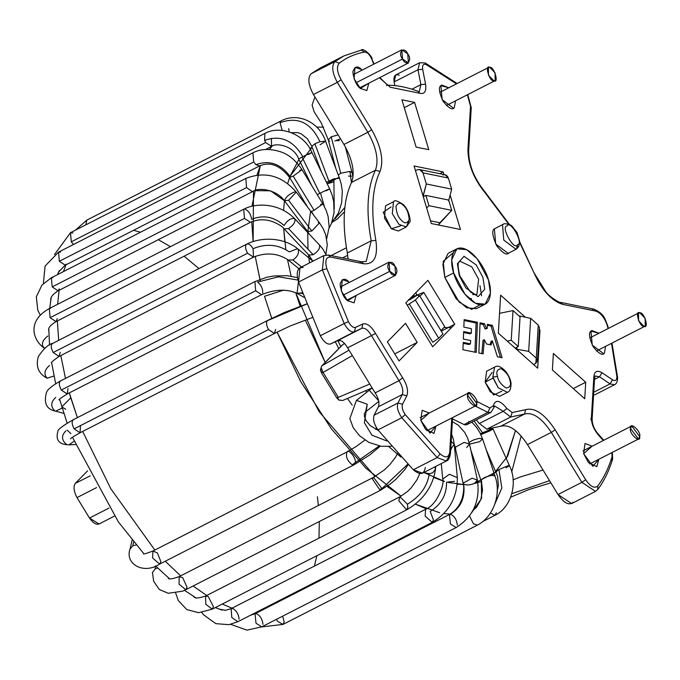 <?xml version="1.0" encoding="UTF-8"?>
<svg xmlns="http://www.w3.org/2000/svg" width="680" height="680" viewBox="0 0 680 680"><rect width="100%" height="100%" fill="white"/><g stroke="black" fill="none" stroke-linecap="round" stroke-linejoin="round"><path stroke-width="1.02" d="M322.133 365.67L348.891 350.234L322.133 365.67L342.695 344.709L344.641 343.545L342.695 344.709L321.58 366.12M321.155 370.94L320.45 370.056L321.547 368.526L320.45 370.056L321.512 372.938L336.762 397.876L338.334 397.383L323.085 372.445L321.75 372.529L321.155 370.94M336.762 397.876L339.039 400.18L340.909 400.197L339.039 400.18L338.053 398.574M425.332 467.475C424.065 474.64 420.053 475.405 413.296 469.769L377.952 429.913C374.043 424.226 372.75 419.322 374.085 415.191L378.394 406.759C379.703 403.002 378.624 398.378 375.156 392.878L347.599 347.82C344.258 342.184 341.028 339.753 337.9 340.519L330.548 343.978C327.131 344.7 323.731 341.947 320.356 335.707L298.528 282.072C295.851 272.272 297.356 267.41 303.05 267.486M343.918 55.913L361.352 50.073L343.918 55.913L334.9 61.608L343.918 55.913L320.059 68.102L311.049 73.797C307.522 78.072 308.32 84.991 313.446 94.546L343.978 144.475C352.597 159.817 355.13 172.465 351.569 182.418C343.409 199.937 341.998 223.456 347.327 252.986L348.032 259.046L347.327 252.986C341.998 223.456 343.409 199.937 351.569 182.418C355.13 172.465 352.597 159.817 343.978 144.475L313.446 94.546C308.32 84.991 307.522 78.072 311.049 73.797L329.953 64.133M419.611 62.739L425.161 62.968L419.611 62.739L417.979 69.751L419.611 62.739L395.76 74.928L394.12 81.931L394.842 85.603L394.12 81.931C393.397 75.973 395.114 73.746 399.279 75.242M573.078 502.341C569.041 505.775 564.017 503.166 558.008 494.521L527.476 444.584C517.922 430.194 508.988 424.082 500.659 426.25L486.82 429.199L479.358 423.504L476.281 419.875L479.358 423.504L503.208 411.315L506.923 408.561L512.15 412.548L525.665 409.675C534.828 407.286 544.654 414.01 555.169 429.837L585.701 479.774C590.504 486.693 594.524 488.775 597.754 486.03C603.789 477.963 608.549 468.197 612.034 456.722L611.889 452.608L612.034 456.722C608.549 468.197 603.789 477.963 597.754 486.03C594.524 488.775 590.504 486.693 585.701 479.774L555.169 429.837C544.654 414.01 534.828 407.286 525.665 409.675L512.15 412.548L506.923 408.561C500.089 400.044 495.533 399.118 493.255 405.773C495.533 399.118 500.089 400.044 506.923 408.561L503.208 411.315L510.68 417.01L512.15 412.548L510.68 417.01L524.518 414.069L525.665 409.675L524.518 414.069C532.84 411.901 541.781 418.004 551.336 432.395L555.169 429.837L551.336 432.395L581.867 482.333L585.701 479.774L581.867 482.333L595.493 491.394L581.867 482.333L551.336 432.395C541.781 418.004 532.84 411.901 524.518 414.069L510.68 417.01L486.82 429.199L500.659 426.25L524.518 414.069L500.659 426.25C508.988 424.082 517.922 430.194 527.476 444.584L551.336 432.395L527.476 444.584L558.008 494.521L581.867 482.333L558.008 494.521L571.634 503.583L595.493 491.394L597.822 489.421L597.754 486.03L597.822 489.421L595.493 491.394M468.843 421.353C468.325 424.413 466.726 425.476 464.04 424.558L452.548 418.931L464.04 424.558L487.9 412.369L489.897 408.017L493.255 405.773L489.897 408.017L476.637 401.319L489.897 408.017L487.9 412.369L490.858 412.428L487.9 412.369L475.201 406.045L487.9 412.369L464.04 424.558L467.007 424.618L490.858 412.428L493.969 407.55L493.255 405.773L493.969 407.55L490.858 412.428M415.871 292.621L416.815 295.239M444.006 327.479L451.41 327.675M539.308 330.556L539.979 330.208L539.359 329.664L539.979 330.208L537.693 368.195L498.338 333.149L500.625 295.171L525.394 317.228L500.625 295.171L498.338 333.149L537.693 368.195L539.979 330.208L539.308 330.556M513.026 310.556L520.047 316.82L513.026 310.556L499.528 313.335L513.026 310.556L511.233 340.28L513.026 310.556M507.271 341.096L511.233 340.28L518.262 346.545L520.047 316.82L518.262 346.545L511.233 340.28L507.271 341.096M448.656 200.056L425.85 195.406L428.935 205.683L451.741 210.332L448.656 200.056L451.741 210.332L438.337 224.97L439.866 222.751L430.508 220.847L439.866 222.751L451.741 210.332L428.935 205.683L425.85 195.406L423.274 196.724L425.85 195.406L448.656 200.056M440.802 330.752L444.745 326.731L423.725 292.357L419.781 296.378L423.725 292.357L411.017 297.568L423.725 292.357L444.745 326.731L440.802 330.752M603.321 440.487L598.238 434.843C593.207 428.596 590.954 422.407 591.481 416.279L593.784 377.935C594.014 371.543 596.742 369.793 601.979 372.691L612.501 379.788C615.527 381.395 616.981 380.248 616.862 376.346L611.481 343.332L616.862 376.346C616.981 380.248 615.527 381.395 612.501 379.788L601.979 372.691C596.742 369.793 594.014 371.543 593.784 377.935L591.481 416.279C590.954 422.407 593.207 428.596 598.238 434.843L603.321 440.487M608.073 328.576L607.385 325.881C604.792 317.951 600.95 313.029 595.841 311.117L562.708 304.368C551.463 300.824 541.858 290.241 533.91 272.62L519.69 242.683L533.91 272.62C541.858 290.241 551.463 300.824 562.708 304.368L595.841 311.117C600.95 313.029 604.792 317.951 607.385 325.881L608.073 328.576M508.589 223.975L485.163 192.891C473.731 178.815 467.985 164.305 467.925 149.353L470.526 106.173L467.381 94.784L470.526 106.173L467.925 149.353C467.985 164.305 473.731 178.815 485.163 192.891L485.052 191.998L485.163 192.891L508.589 223.975M456.467 83.861L426.267 64.626C423.351 63.58 422.152 65.135 422.662 69.309L425.57 84.175C426.538 91.426 424.583 94.452 419.721 93.253L390.303 87.261L379.449 77.766L390.303 87.261L419.721 93.253C424.583 94.452 426.538 91.426 425.57 84.175L422.662 69.309C422.152 65.135 423.351 63.58 426.267 64.626L456.467 83.861M373.771 64.175L371.671 58.922C369.58 54.425 367.225 52.139 364.607 52.062C355.155 53.771 346.69 57.485 339.218 63.197C336.396 66.623 337.034 72.148 341.13 79.798L371.671 129.727C381.157 146.6 383.936 160.514 380.018 171.462C372.045 188.581 370.668 211.556 375.87 240.405C378.148 256.87 374.059 264.664 363.604 263.78L330.48 257.031C325.924 256.972 324.717 260.865 326.859 268.702L348.398 321.623C350.761 325.983 353.141 327.913 355.529 327.411L362.89 323.952C366.953 322.957 371.161 326.12 375.504 333.438L402.62 377.782C407.125 384.94 408.527 390.949 406.835 395.828L402.526 404.269C401.591 407.15 402.492 410.584 405.229 414.57L440.096 453.892C445.51 458.405 448.715 457.793 449.726 452.055L451.775 418.013L449.726 452.055C448.715 457.793 445.51 458.405 440.096 453.892L405.229 414.57C402.492 410.584 401.591 407.15 402.526 404.269L406.835 395.828C408.527 390.949 407.125 384.94 402.62 377.782L375.504 333.438C371.161 326.12 366.953 322.957 362.89 323.952L355.529 327.411C353.141 327.913 350.761 325.983 348.398 321.623L326.859 268.702C324.717 260.865 325.924 256.972 330.48 257.031L363.604 263.78C374.059 264.664 378.148 256.87 375.87 240.405C370.668 211.556 372.045 188.581 380.018 171.462C383.936 160.514 381.157 146.6 371.671 129.727L341.13 79.798C337.034 72.148 336.396 66.623 339.218 63.197C346.69 57.485 355.155 53.771 364.607 52.062C367.225 52.139 369.58 54.425 371.671 58.922L373.771 64.175M454.725 400.001L463.785 395.377L454.725 400.001M598.825 459.281L592.858 466.327L583.627 453.594L592.144 446.199L585.004 443.504L583.627 453.594L588.353 462.493L596.827 466.65L598.825 459.281M435.965 426.088L429.99 433.126L420.767 420.393L429.275 413.006L422.135 410.303L420.767 420.393L425.493 429.293L433.959 433.449L435.965 426.088M347.616 300.755C343.757 297.891 341.258 292.332 340.102 284.061C342.082 278.587 344.964 277.822 348.755 281.767L342.269 279.684L341.292 290.964L347.616 300.755L354.093 302.829L356.099 295.469L347.616 300.755M360.375 88.468C356.524 85.603 354.017 80.044 352.861 71.774C354.841 66.3 357.731 65.535 361.513 69.479L355.036 67.397L354.05 78.676L360.375 88.468L366.86 90.542L368.857 83.181L360.375 88.468M440.887 85.654L448.834 87.763L441.694 85.059L440.887 85.654L442.136 99.603L453.517 108.205L454.317 107.618C452.557 110.423 448.808 108.307 443.071 101.26C439.093 92.421 438.362 87.218 440.887 85.654M455.515 100.844L454.317 107.618L455.515 100.844M590.988 331.143L598.935 333.243L591.795 330.548L590.988 331.143L592.237 345.083L603.619 353.694L604.418 353.099C602.659 355.912 598.91 353.796 593.173 346.749C589.194 337.909 588.463 332.707 590.988 331.143M605.616 346.324L604.418 353.099L605.616 346.324M479.978 304.827L471.606 309.409L459.162 302.082L444.813 277.44L443.173 261.392L453.322 252.645M479.987 285.694L481.601 295.808M428.782 149.677L416.118 147.101L401.931 99.816L414.596 102.391L428.782 149.677L414.596 102.391L404.286 107.661L414.596 102.391L401.931 99.816L416.118 147.101L428.782 149.677M405.526 323.323L417.197 342.414L399.058 360.918L387.379 341.819L405.526 323.323L387.379 341.819L399.058 360.918L417.197 342.414L405.526 323.323M552.389 369.971L553.384 353.464L585.71 382.245L584.723 398.76L552.389 369.971L584.723 398.76L585.71 382.245L553.384 353.464L552.389 369.971M501.874 391.204L493.612 395.046L485.154 382.168L492.226 372.308M508.971 252.713C507.05 255.765 502.979 253.462 496.74 245.803C492.413 236.198 491.631 230.537 494.377 228.846L495.72 244.001L508.096 253.359L516.052 249.297L503.761 240.091L502.52 224.596L503.2 224.136L502.52 224.596L503.761 240.091L516.052 249.297L516.876 248.778L517.505 244.698C514.42 251.702 500.225 226.38 507.034 226.015C510.127 219.019 524.322 244.341 517.505 244.698L516.511 249.007L517.947 246.942M400.758 225.828L391.34 228.735L383.18 212.27L391.111 206.932M486.481 328.363L487.152 328.491L487.424 324.343L492.371 325.354L502.078 357.714L497.429 356.762L492.329 340.808L491.096 344.955L486.548 344.021L484.304 339.711L483.14 353.846L478.864 352.979L480.071 322.847L484.458 323.74L486.481 328.363L484.458 323.74L483.131 324.42L485.154 329.035L486.481 328.363M471.342 328.661L463.837 327.131L464.142 319.6L477.419 322.303L476.212 352.435L462.935 349.732L463.225 342.397L470.407 343.859L470.704 340.544L463.361 339.048L463.658 331.576L471.385 333.149L471.342 328.661L471.385 333.149L470.058 333.829L463.624 332.52L470.058 333.829L471.385 333.149L463.658 331.576L463.361 339.048L470.704 340.544L470.407 343.859L463.225 342.397L462.935 349.732L476.212 352.435L477.419 322.303L464.142 319.6L463.837 327.131L471.342 328.661M414.052 165.98L443.19 171.912L443.972 174.539L443.19 171.912L439.748 173.672L443.19 171.912L414.052 165.98L431.324 223.542L414.052 165.98M450.135 195.066L460.454 229.483L431.324 223.542L460.454 229.483L450.135 195.066M432.675 346.783L405.824 302.863L427.907 280.347L454.758 324.267L432.675 346.783L454.758 324.267L441.286 331.143L454.758 324.267L427.907 280.347L405.824 302.863L432.675 346.783M456.935 248.803L448.094 253.317L442.884 264.291L444.813 277.44L456.118 298.716L466.667 307.776L476.374 308.669L485.206 304.155L475.498 303.263L464.95 294.202L453.654 272.926L451.715 259.777L456.935 248.803L466.642 249.688L477.19 258.757L488.487 280.032L490.425 293.182L485.206 304.155M444.813 277.44L453.654 272.926L444.813 277.44M453.654 272.926C455.43 281.052 466.539 301.733 479.553 304.742C492.329 306.986 491.665 288.439 488.487 280.032C486.71 271.906 475.6 251.226 462.587 248.208C449.812 245.964 450.466 264.512 453.654 272.926M459.272 275.655L457.41 263.712L464.04 256.292L476.289 265.022L482.868 277.296L484.729 289.247L478.1 296.667L465.851 287.929L459.272 275.655L465.851 287.929L478.1 296.667L484.729 289.247L482.868 277.296L476.289 265.022L464.04 256.292L457.41 263.712L459.272 275.655L459.816 275.893L459.272 275.655M459.935 261.231C460.224 262.769 455.829 258.697 459.816 275.893L470.424 292.009L474.954 294.517L476.901 294.44L478.644 279.242L471.758 266.806L459.935 261.231L471.758 266.806L478.644 279.242L476.901 294.44L472.685 294.576M426.675 208.054L428.935 205.683L426.675 208.054M414.426 296.233L413.618 294.907L414.426 296.233M342.159 345.125L321.606 366.087L320.45 370.056M321.75 372.529L323.085 372.445L321.547 368.526L323.085 372.445L351.942 355.793L323.085 372.445L338.334 397.383L369.257 384.225L338.334 397.383M339.039 400.18L342.813 400.426M515.159 348.126L518.262 346.545L515.159 348.126M394.757 353.88L417.197 342.414L394.757 353.88M573.299 388.586L585.71 382.245L573.299 388.586M485.154 382.168L490.288 391.841L499.502 396.363L507.45 392.3L498.296 387.838L492.83 377.111L494.598 367.14L492.83 377.111L497.445 376.38C495.933 371.714 497.199 369.163 501.228 368.73C506.209 372.036 509.099 375.912 509.906 380.358C511.419 385.024 510.153 387.575 506.124 388.008C501.143 384.701 498.253 380.825 497.445 376.38L492.83 377.111L493.111 378.105L485.154 382.168L493.111 378.105L498.296 387.838L507.45 392.3C509.6 391.841 510.808 389.104 511.071 384.072C511.046 380.63 509.286 376.431 505.784 371.475C501.015 366.495 497.284 365.05 494.598 367.14L486.65 371.203L485.154 382.168M497.445 376.38C498.253 380.825 501.143 384.701 506.124 388.008C510.153 387.575 511.419 385.024 509.906 380.358C509.099 375.912 506.209 372.036 501.228 368.73C497.199 369.163 495.933 371.714 497.445 376.38L497.445 376.38M516.052 249.297L518.678 246.661L519.69 241.408L517.063 232.543L511.836 225.904L509.133 224.204L504.39 223.677L494.377 228.846M517.505 244.698C524.322 244.341 510.127 219.019 507.034 226.015C500.225 226.38 514.42 251.702 517.505 244.698L517.505 244.698M385.534 205.836L384.464 218.093L391.34 228.735L398.387 230.996L406.334 226.933L398.947 224.357L392.292 213.681L393.482 201.773L392.292 213.681L398.947 224.357L406.334 226.933L409.76 222.079C410.924 222.411 409.555 210.222 403.282 204.587L403.554 205.641C406.742 208.318 408.612 212.951 409.181 219.538C407.175 223.593 404.642 223.864 401.565 220.354C398.378 217.676 396.508 213.044 395.938 206.456C397.945 202.402 400.477 202.13 403.554 205.641L403.282 204.587C397.536 200.727 394.273 199.793 393.482 201.773L385.534 205.836M408.714 221.187L406.334 226.933M403.554 205.641C400.477 202.13 397.945 202.402 395.938 206.456C396.508 213.044 398.378 217.676 401.565 220.354C404.642 223.864 407.175 223.593 409.181 219.538C408.612 212.951 406.742 208.318 403.554 205.641L403.554 205.641M487.152 328.491L485.154 329.035L483.131 324.42L484.458 323.74L480.071 322.847L478.864 352.979L483.14 353.846L484.304 339.711L486.548 344.021L491.096 344.955L492.329 340.808L497.429 356.762L502.078 357.714L492.371 325.354L487.424 324.343L487.152 328.491M487.364 325.278L491.045 326.034L492.371 325.354L491.045 326.034L500.454 357.382L491.045 326.034L487.364 325.278M491.002 341.488L492.329 340.808L491.002 341.488L490.042 344.734L491.002 341.488M482.978 340.382L484.304 339.711L482.978 340.382L481.89 353.591L482.978 340.382M480.037 323.791L483.131 324.42L480.037 323.791M469.081 344.539L463.19 343.341L469.081 344.539L470.407 343.859L469.081 344.539M474.921 352.172L476.094 322.983L464.1 320.535L476.094 322.983L477.419 322.303L476.094 322.983L474.921 352.172M509.286 224.273L485.052 191.998C474.121 178.483 468.656 164.79 468.656 150.909L467.925 149.353L468.656 150.909L471.257 107.729L467.746 94.597M425.161 62.968L426.267 64.626L425.17 62.968L457.164 83.504M417.979 69.751L422.662 69.309L417.979 69.751L420.886 84.617L425.57 84.175L420.886 84.617L419.254 91.621L420.886 84.617L417.979 69.751L394.12 81.931L417.979 69.751M419.254 91.621L418.285 91.443L419.721 93.253L418.285 91.443C407.558 87.32 397.341 85.246 387.651 85.221L379.822 77.579M386.495 85.502L387.651 85.221M374.153 63.979L371.671 58.922L372.173 59.016C371.526 54.961 362.406 47.447 361.352 50.073L364.607 52.062L361.352 50.073M334.9 61.608L339.218 63.197L334.9 61.608C331.381 65.883 332.18 72.803 337.297 82.356L341.13 79.798L337.297 82.356L367.837 132.294L371.671 129.727L367.837 132.294C376.457 147.628 378.99 160.276 375.428 170.23L380.018 171.462L375.428 170.23C367.268 187.748 365.849 211.276 371.178 240.805L375.87 240.405L371.178 240.805L366.205 261.409L371.178 240.805C365.849 211.276 367.268 187.748 375.428 170.23C378.99 160.276 376.457 147.628 367.837 132.294L337.297 82.356C332.18 72.803 331.381 65.883 334.9 61.608L311.049 73.797L334.9 61.608M360.034 262.055L361.632 261.817L363.604 263.78L361.632 261.817L328.508 255.059L330.48 257.031L328.508 255.059L323.816 255.621L322.379 269.892L326.859 268.702L322.379 269.892L344.207 323.527L348.398 321.623L344.207 323.527C347.591 329.757 350.982 332.512 354.399 331.798L355.529 327.411L354.399 331.798L361.76 328.338L362.89 323.952L361.76 328.338C364.888 327.565 368.118 330.004 371.458 335.631L375.504 333.438L371.458 335.631L399.007 380.69L402.62 377.782L399.007 380.69C402.475 386.189 403.554 390.822 402.254 394.57L406.835 395.828L402.254 394.57L397.945 403.01L402.526 404.269L397.945 403.01C396.61 407.133 397.902 412.037 401.812 417.732L405.229 414.57L401.812 417.732L437.146 457.589L440.096 453.892L437.146 457.589L446.352 460.998L437.146 457.589L401.812 417.732L377.952 429.913L413.296 469.769L437.146 457.589L413.296 469.769L422.501 473.187L446.352 460.998C448.256 460.572 449.625 458.116 450.458 453.619L449.726 452.055L450.458 453.619L446.352 460.998M323.816 255.621L299.965 267.81L298.528 282.072L322.379 269.892L298.528 282.072L320.356 335.707L344.207 323.527L322.379 269.892L323.816 255.621L328.508 255.059M494.53 405.909L503.208 411.315L494.53 405.909L493.969 407.55M597.822 489.421C604.12 480.981 609.05 470.866 612.629 459.06L612.034 456.722L612.629 459.06L611.405 460.454M603.798 440.249L598.111 433.933L598.238 434.843L598.111 433.933C593.954 429.046 591.974 423.819 592.161 418.251L591.481 416.279L592.161 418.251L594.524 379.142L593.784 377.935L594.524 379.142L595.136 375.964L599.548 376.805L601.979 372.691L599.548 376.805L610.071 383.911L612.501 379.788L610.071 383.911L614.482 384.752L610.071 383.911L599.548 376.805L595.136 375.964M590.903 419.806L591.498 416.304L590.903 419.806M594.601 394.91L614.482 384.752C616.633 383.75 617.669 381.276 617.585 377.324L616.862 376.346L617.585 377.315L611.957 343.085M608.515 328.346L607.385 325.881L608.013 326.383C604.75 319.447 605.404 314.313 593.861 309.153L595.841 311.117L593.861 309.153L560.736 302.396L562.708 304.368L560.736 302.396C561.187 303.866 548.845 296.692 545.674 291.533L533.91 272.62L519.707 241.842M592.263 309.392L593.869 309.153M559.13 302.634L560.736 302.396M411.885 89.216L420.886 84.617L411.885 89.216M313.446 94.546L337.297 82.356L313.446 94.546M343.978 144.475L367.837 132.294L343.978 144.475M351.569 182.418L375.428 170.23L351.569 182.418M347.327 252.986L371.178 240.805L347.327 252.986M344.207 323.527L320.356 335.707C323.731 341.947 327.131 344.7 330.548 343.978L354.399 331.798C350.982 332.512 347.591 329.757 344.207 323.527M354.399 331.798L330.548 343.978L354.399 331.798M361.76 328.338L337.9 340.519C341.028 339.753 344.258 342.184 347.599 347.82L371.458 335.631C368.118 330.004 364.888 327.565 361.76 328.338M371.458 335.631L347.599 347.82L375.156 392.878L399.007 380.69L371.458 335.631M399.007 380.69L375.156 392.878C378.624 398.378 379.703 403.002 378.394 406.759L402.254 394.57C403.554 390.822 402.475 386.189 399.007 380.69M402.254 394.57L378.394 406.759L374.085 415.191L397.945 403.01L402.254 394.57M397.945 403.01L374.085 415.191C372.75 419.322 374.043 424.226 377.952 429.913L401.812 417.732C397.902 412.037 396.61 407.133 397.945 403.01M503.208 411.315L479.358 423.504L486.82 429.199L510.68 417.01L503.208 411.315M594.533 379.372L599.548 376.805L594.533 379.372M594.685 391.765L610.071 383.911L594.685 391.765M300.297 306.672L295.698 292.672L325.168 362.449L305.456 320.433M347.429 398.463L352.206 405.118L347.429 398.463M388.73 446.548L400.248 456.518L388.73 446.548M433.916 477.513L442.808 480.896M457.368 484.151L463.752 484.56L448.383 482.494M481.763 481.414L473.756 483.701L496.867 471.504M506.319 458.719L515.5 430.5L507.662 456.135L492.515 475.329M339.371 140.683L336.32 140.607M329.749 141.032L328.635 141.194M290.028 176.231L312.137 147.16L309.817 148.691M298.936 159.409L289.901 176.588M289.578 177.497L287.683 183.575L289.578 177.497M284.418 200.787L283.628 210.434L284.418 200.787M284.818 241.816L283.696 228.421L285.829 249.551M287.478 259.42L291.125 276.182L287.478 259.42M309.519 262.93L308.474 254.668L309.519 262.93M307.683 232.424L310.514 211.803M338.207 177.752L327.08 183.566L334.041 179.325M337.62 177.939L339.277 177.438M348.483 176.112L351.611 176.137M451.579 449.072L450.738 449.081M366.809 392.181L365.661 390.702L366.809 392.181M338.767 348.585L335.282 341.751L338.767 348.585M444.524 481.431L423.801 472.523M283.56 290.173L264.503 296.276L271.771 318.359L264.503 296.276M387.013 486.37L401.072 496.162L366.044 468.299L331.271 428.714L300.645 381.488L277.041 332.154L319.149 411.672L375.012 476.535M439.671 512.72L415.335 504.135L426.402 508.869M443.912 513.494L450.024 514.165L443.912 513.494M272.111 146.2L269.458 149.439L272.111 146.2M251.94 206.244L260.346 165.554L257.006 175.041M253.487 191.046L253.13 241.485L251.745 221.697M260.287 280.806L255.204 256.351L259.938 279.378M65.977 264.826L63.486 271.558L65.977 264.826M59.109 290.292L57.63 304.3L59.109 290.292M57.358 320.935L58.675 340.161L57.358 320.935M60.809 355.572L65.475 378.361L60.809 355.572M69.334 392.887L77.384 417.639L70.788 397.817L61.803 406.852L65.756 409.326L61.803 406.852L70.788 397.817L69.334 392.887M82.654 431.434L110.865 488.844L154.853 550.043L110.865 488.844L82.654 431.434M165.248 561.229L180.659 575.858L165.248 561.229M193.077 586.007L206.72 595.476L193.077 586.007M222.241 604.044L232.042 608.175L222.241 604.044M254.201 613.351L255.663 613.462L254.201 613.351M317.407 496.783L318.368 505.512M319.311 521.526L318.988 538.126M316.837 555.721L314.44 566.083M305.643 587.078L304.878 588.327M133.578 230.291L140.496 232.22M158.244 239.657L170.451 246.661M184.093 256.199L198.9 268.532M307.717 231.65L307.989 249.212M99.824 523.464C96.985 525.436 93.542 523.634 89.496 518.058L76.993 497.607C73.729 491.232 73.177 486.481 75.31 483.378L87.618 470.823L75.31 483.378C73.177 486.481 73.729 491.232 76.993 497.607L96.594 487.585L76.993 497.607L89.496 518.058L109.004 508.07L89.496 518.058L99.067 524.025L114.368 516.137M90.202 475.847L75.31 483.378L90.202 475.847M347.701 255.298L342.558 257.924L347.701 255.298M432.76 342.269L438.702 338.232L432.76 342.269L409.411 304.079L432.76 342.269M442.969 333.888L438.702 338.232L415.352 300.041L407.26 305.226L415.352 300.041L419.611 295.698L417.291 295.146L409.53 299.914L408.45 299.659L409.53 299.914L417.291 295.146L419.611 295.698L442.969 333.888L419.611 295.698L415.352 300.041L438.702 338.232L442.969 333.888M338.138 341.3L339.983 340.365L338.138 341.3M533.664 364.607L535.789 363.264L536.265 358.122L528.674 351.356L516.298 349.146L528.674 351.356L536.265 358.122L537.489 360.714L535.789 363.264L533.664 364.607M537.489 360.714L539.478 327.692L538.254 325.1L536.265 358.122L537.948 330.123M518.823 315.843L530.655 318.333L538.254 325.1L530.655 318.333L528.674 351.356L530.655 318.333L518.823 315.843M516.936 347.216L516.842 348.865L516.936 347.216M442.825 174.956C445.417 174.25 447.253 175.279 448.333 178.032L451.664 189.142L448.596 200.991L451.664 189.142L448.333 178.032L445.043 174.76L419.704 169.592L422.994 172.873L448.333 178.032L422.994 172.873C421.914 170.111 420.078 169.09 417.486 169.787L419.704 169.592M415.429 170.569L417.486 169.787L415.429 170.569M423.036 195.933L426.334 183.982L422.994 172.873L426.334 183.982L451.664 189.142L426.334 183.982L423.257 195.823L424.524 196.078L423.036 195.933M331.1 255.595L346.418 247.767L331.1 255.595M471.495 298.664L469.013 298.469M489.779 67.388L495.091 72.837L495.125 80.614L493.79 80.75L488.469 75.302L488.444 67.524L489.779 67.388C484.177 64.013 489.608 82.127 493.79 80.75C499.383 84.124 493.952 66.011 489.779 67.388M639.88 312.876L645.192 318.325L645.226 326.094L643.884 326.238L638.571 320.79L638.545 313.012L639.88 312.876C634.279 309.502 639.71 327.615 643.884 326.238C649.485 329.604 644.053 311.491 639.88 312.876M268.524 329.545C266.399 325.644 265.99 322.702 267.291 320.731L267.741 320.39L267.291 320.731C265.99 322.702 266.399 325.644 268.524 329.545L74.137 428.842L80.044 432.769L74.137 428.842L268.524 329.545L274.431 333.48L268.524 329.545M275.587 329.477L274.431 333.48L80.044 432.769C67.439 439.85 71.816 438.243 70.533 438.829M73.448 419.645L73.448 419.645C71.544 421.26 71.774 424.328 74.137 428.842C71.774 424.328 71.544 421.26 73.448 419.645M80.469 426.054L80.044 432.769M306.587 303.986L284.189 312.579L267.741 320.39L73.364 419.688C62.755 425.714 57.596 429.607 57.893 431.383C55.378 440.104 59.066 444.592 68.969 444.839L74.078 441.269L68.969 444.839L75.438 444.533M66.394 444.337C61.37 439.917 61.242 435.396 66.011 430.772M304.028 297.356L297.067 293.369L302.32 292.774L301.563 293.216L302.727 293.887L301.563 293.216L297.067 293.369L298.418 281.75M297.908 280.041L278.435 276.828L257.609 282.047L278.435 276.828L297.908 280.041M297.389 277.635L287.113 275.68L273.606 275.995L266.849 277.253L254.898 281.596L255.68 290.751L261.587 294.678L255.68 290.751L254.898 281.596L60.936 380.74C58.692 382.092 58.82 385.195 61.293 390.048L67.201 393.975L61.293 390.048L255.68 290.751L61.293 390.048C58.82 385.195 58.692 382.092 60.936 380.74M257.609 282.047C261.197 285.09 262.888 288.745 262.701 292.995M68.059 388.56L67.201 393.975C60.885 397.911 58.191 399.891 59.126 399.925M60.52 380.894C51.986 385.866 47.328 389.674 46.555 392.317C43.495 403.113 46.529 409.385 55.641 411.153L62.178 408.076L55.641 411.153L63.835 413.363M54.774 410.83C50.422 406.495 50.745 402.024 55.726 397.426M301.529 267.01L292.885 259.955L288.286 260.041L292.885 259.955L301.529 267.01M289.306 251.906C278.315 244.383 266.237 243.312 253.079 248.676C266.237 243.312 278.315 244.383 289.306 251.906L297.576 248.659L298.35 249.696C299.081 253.564 297.262 256.981 292.885 259.955C297.262 256.981 299.081 253.564 298.35 249.696L297.576 248.659C284.206 237.651 261.927 236.478 246.789 244.069L246.475 244.273C245.004 246.16 245.37 249.144 247.562 253.224L253.47 257.15L247.562 253.224C245.37 249.144 245.004 246.16 246.475 244.273L53.176 343.179C50.592 344.216 50.592 347.335 53.176 352.521L59.084 356.447L53.176 352.521L247.562 253.224L53.176 352.521C50.592 347.335 50.592 344.216 53.176 343.179M246.475 244.273C248.472 243.304 250.674 244.775 253.079 248.676L253.47 257.15L59.084 356.447C53.066 360.561 50.575 362.805 51.603 363.188L51.773 363.494M60.214 352.308L59.084 356.447M47.081 378.199L54.009 376.014L47.081 378.199C38.454 373.635 35.53 366.452 38.335 356.635C43.171 349.231 47.864 344.811 52.402 343.366M47.175 378.241C43.562 374.204 44.361 369.937 49.581 365.423M319.218 244.706C320.611 247.656 318.606 250.996 313.2 254.736C318.606 250.996 320.611 247.656 319.218 244.706L294.788 218.764C286.697 210.664 276.82 206.15 265.157 205.224C256.776 204.748 249.628 206.091 243.703 209.244L244.486 218.399L250.393 222.326L244.486 218.399L243.703 209.244L49.325 308.541L50.099 317.696L56.006 321.623L50.099 317.696L244.486 218.399L50.099 317.696L49.325 308.541L50.481 308.372M313.2 254.736L308.788 255.008L313.2 254.736L288.515 228.582L284.104 228.846L288.515 228.582L313.2 254.736M284.087 225.548C274.261 216.725 263.44 214.642 251.625 219.292C263.44 214.642 274.261 216.725 284.087 225.548C287.343 220.337 290.827 218 294.534 218.552C295.927 221.493 293.922 224.842 288.515 228.582C293.922 224.842 295.927 221.493 294.534 218.552M244.843 209.066C248.489 210.596 250.75 214.005 251.625 219.292M57.247 318.656L56.006 321.623C50.677 324.896 48.237 327.7 48.688 330.046L48.824 331.067M49.325 308.541C26.282 321.317 33.405 340.153 43.384 347.497L45.084 348.109L43.384 347.497L44.642 348.483M43.902 347.811C41.055 344.284 42.355 340.34 47.812 335.997M318.265 222.53L319.481 222.853L311.831 231.038L307.64 231.463L311.831 231.038L319.481 222.853L296.267 192.1L288.618 200.285L284.427 200.71C285.906 196.843 289.442 193.868 295.052 191.769M309.553 234.413L307.64 231.463M311.831 231.038L288.618 200.285L311.831 231.038M307.76 231.71L284.427 200.71L288.618 200.285L296.267 192.1C281.834 175.55 265.004 170.994 245.786 178.441L246.559 187.595L252.288 191.599L254.397 190.68L252.288 191.599L246.559 187.595L245.786 178.441L51.399 277.738L52.181 286.892L58.08 290.819L52.181 286.892L246.559 187.595L52.181 286.892L51.399 277.738L52.955 277.644M254.439 190.663L270.563 190.799L284.427 200.71M59.253 288.889L58.08 290.819C52.955 294.194 50.524 297.083 50.779 299.481L50.66 300.942M313.242 214.582L311.55 211.438L310.99 211.599L311.55 211.438L313.242 214.582M320.586 204.451L322.898 203.898L314.058 210.324L311.55 211.438L314.058 210.324L322.898 203.898L302.03 169.711L293.19 176.137L289.493 177.361L293.19 176.137L314.058 210.324L293.19 176.137L302.03 169.711C295.69 160.242 288.456 154.241 280.322 151.708C269.697 148.418 260.567 148.793 252.934 152.821L253.716 161.976L255.926 164.704L259.624 165.903L255.926 164.704C269.458 159.698 281.044 163.88 290.675 177.25C281.044 163.88 269.458 159.698 255.926 164.704L253.716 161.976L252.943 152.821M299.719 170.263L302.03 169.711M253.716 161.976L59.33 261.273L65.237 265.2L59.33 261.273L253.716 161.976M252.934 152.821L58.556 252.119L59.33 261.273L58.556 252.119L60.528 252.178M66.164 264.137L58.446 272.204L57.859 273.912M324.317 206.406L320.518 193.01L317.288 194.709L320.518 193.01L324.317 206.406M325.933 190.876C333.727 187.017 326.663 189.814 320.518 193.01C326.663 189.814 333.727 187.017 325.933 190.876L329.638 188.819L311.916 152.499L308.201 154.555C316.004 150.696 308.933 153.493 302.796 156.689L298.707 158.941L302.056 157.063L319.787 193.392L302.056 157.063L302.796 156.689C308.933 153.493 316.004 150.696 308.201 154.555M302.796 156.689C293.123 140.123 280.389 134.7 264.605 140.437L265.676 142.528L271.575 146.455L265.676 142.528L264.605 140.437C280.389 134.7 293.123 140.123 302.796 156.689M311.916 152.499C304.538 134.019 280.151 124.907 264.894 133.374L264.605 140.437L264.894 133.374L70.508 232.671L71.29 241.825L73.457 244.511L71.29 241.825L265.676 142.528L71.29 241.825L70.508 232.671L72.922 232.942M271.371 138.329L271.575 146.455L265.744 149.439M334.254 208.896L333.854 178.815L326.459 182.299L333.854 178.815L334.254 208.896M331.636 222.938L338.376 213.061L341.657 202.716L342.295 191.284L341.334 184.526L339.49 178.237L333.854 178.815L339.49 178.237L325.575 141.168L319.94 141.737L314.882 143.794L311.822 146.328L314.882 143.794L328.797 180.863L314.882 143.794L319.94 141.737L325.575 141.168L320.084 144.806M333.999 181.874L327.165 183.744M319.94 141.737C311.091 122.621 297.798 116.28 280.041 122.723L282.157 130.271L280.041 122.723C297.798 116.28 311.091 122.621 319.94 141.737M325.575 141.168C319.218 122.119 297.942 112.03 281.205 120.828L280.041 122.723L281.205 120.828L86.819 220.125L85.791 224.859L86.819 220.125L75.378 230.18M288.771 128.579L289.076 131.793M281.979 129.982L281.537 130.212L281.979 129.982M332.384 222.148L337.331 219.028L344.462 211.786M335.096 218.748L344.862 207.4L335.096 218.748M351.416 182.725L349.979 171.394L340.748 173.23L338.291 175.049L340.748 173.23L349.979 171.394L351.416 182.725M353.03 177.302L352.087 172.626L349.979 171.394L352.087 172.626L345.262 146.668M340.748 173.23L331.177 136.816L328.304 139.944L331.177 136.816L340.748 173.23M338.13 134.912L331.177 136.816L338.13 134.912M306.629 304.096L267.291 320.731L306.629 304.096M340.536 138.839L334.909 140.939M389.801 271.303L389.019 262.149L394.927 266.075L395.7 275.23L389.801 271.303L343.196 295.111L389.801 271.303C393.388 279.607 400.341 272.519 394.927 266.075C391.332 257.779 384.378 264.868 389.801 271.303M402.56 59.016L401.786 49.861L407.685 53.788L408.467 62.942L402.56 59.016L355.954 82.824L402.56 59.016C406.155 67.32 413.1 60.231 407.685 53.788C404.09 45.492 397.146 52.581 402.56 59.016M491.921 428.885L480.539 433.925L482.511 432.811L474.087 420.997L482.511 432.811L491.921 428.885C493.756 428.502 493.025 429.182 489.736 430.916L480.879 434.63M508.334 465.638L498.925 469.574L495.966 471.546L498.925 469.574L508.334 465.638C510.17 465.256 509.439 465.936 506.149 467.679M498.925 469.574L501.84 487.951L494.836 504.075L501.84 487.951L498.925 469.574M490.458 513.094L495.074 515.244L490.458 513.094M496.298 512.771L495.074 515.244L483.098 521.365M471.81 422.161L476.391 427.142L479.842 432.548L482.587 438.948L479.672 438.37C474.802 439.195 471.206 440.683 468.885 442.816C471.206 440.683 474.802 439.195 479.672 438.37L482.587 438.948L479.613 441.711L469.514 444.15M470.815 450.067L481.04 480.607L481.279 479.808C483.599 477.675 487.194 476.195 492.065 475.363L494.972 475.94L492.065 475.363C487.194 476.195 483.599 477.675 481.279 479.808L482.511 490.152L480.853 499.579L476.629 507.152L472.719 510.808M481.279 479.808L481.627 498.346L471.623 512.72L481.627 498.346L481.279 479.808M469.481 515.933L473.425 523.744L477.335 525.147L473.425 523.744L469.481 515.933M276.403 619.361L277.61 621.367L282.948 624.444L277.61 621.367L276.403 619.361M282.668 616.165L284.172 621.971L282.948 624.444L261.655 626.9M455.744 448.196L455.175 447.329L464.168 442.374L469.523 444.176L466.692 447.483M452.387 421.625L458.26 425.204L464.704 432.387L467.627 438.056L469.523 444.176L464.168 442.374L455.175 447.329L454.231 444.133M474.589 483.31C470.041 485.214 466.395 485.452 463.641 484.033L463.063 483.165L472.056 478.21L477.411 480.004L474.589 483.31M469.523 444.176L477.411 480.004L472.056 478.21L463.063 483.165C464.117 485.733 463.93 490.39 462.502 497.123C460.233 504.925 455.881 510.714 449.438 514.479L450.406 523.948L456.118 527.561L450.406 523.948L449.438 514.479L450.364 514.292C461.023 507.425 465.443 497.335 463.641 484.033C465.443 497.335 461.023 507.425 450.364 514.292C454.333 515.865 456.654 519.469 457.342 525.087C456.654 519.469 454.333 515.865 450.364 514.292M449.438 514.479L255.051 613.777L256.003 623.203L261.732 626.858L256.003 623.203L255.051 613.777L256.028 613.59C259.981 615.204 262.293 618.808 262.964 624.385M451.622 434.274L453.237 438.736L454.257 444.371L451.197 441.413L454.257 444.371L451.486 448.01M454.58 481.312L446.565 482.222C446.666 494.827 441.21 504.585 430.194 511.479C441.21 504.585 446.666 494.827 446.565 482.222M442.723 479.043L449.395 474.274L457.351 477.675L449.395 474.274L442.723 479.035C444.966 482.604 437.333 505.104 425.561 509.32L425.144 516.06L432.242 522.402L425.144 516.06L425.561 509.32L231.183 608.617L231.761 617.44L237.864 621.698L231.761 617.44L231.183 608.617L232.959 608.6C236.614 610.81 238.654 614.354 239.088 619.225M430.194 511.479L433.475 519.928L432.242 522.402L237.864 621.698L228.922 624.69L215.79 623.637L203.447 614.686L201.867 612.467M218.977 609.042L225.403 610.334L231.183 608.617M435.667 466.454L435.498 469.175L434.851 466.871L435.498 469.175L432.735 472.796L429.284 473.713L423.716 472.566M429.284 473.713C427.423 486.327 420.129 496.485 407.405 504.194C420.129 496.485 427.423 486.327 429.284 473.713M419.755 473.569L416.959 479.842L411.128 487.925L407.515 491.504L399.933 496.783L398.777 500.76L406.615 509.864L398.777 500.76L399.933 496.783L407.405 504.194L407.847 507.39L406.615 509.864L212.237 609.161L205.785 604.274L212.237 609.161L198.645 612.688L186.813 609.594L178.33 600.601L175.695 593.173M399.933 496.783L205.547 596.071L205.785 604.274L205.547 596.071L208.199 596.487L213.46 606.688L212.237 609.161M193.12 596.096L194.157 596.87C194.692 598.596 198.492 598.332 205.547 596.071M401.038 457.156L398.939 454.869M407.771 464.244L381.098 489.43L407.771 464.244M397.57 453.364L395.437 457.377L389.75 464.721L384.421 469.863L373.524 477.335L372.411 479L380.205 490.416L372.411 479L373.524 477.335L381.429 487.942L380.205 490.416L185.827 589.713L179.061 584.179L185.827 589.713L182.725 591.141L168.198 593.292L159.273 589.433L153.637 581.204L152.447 572.5L155.21 568.846L152.447 572.5M373.524 477.335L179.137 576.631L179.061 584.179L179.137 576.631L182.682 577.694L187.051 587.24L185.827 589.713M168.002 577.431L168.512 578.009C168.079 579.64 171.623 579.182 179.137 576.631M157.701 568.029L155.21 568.846L157.701 568.029M155.21 568.846L155.312 566.058L155.21 568.846M376.601 427.958L375.657 429.386M379.236 445.969L352.206 464.805L354.017 464.805L352.206 464.805L379.236 445.969M364.922 440.087L356.328 446.42L347.029 451.919C345.474 456.526 347.2 460.827 352.206 464.805C347.2 460.827 345.474 456.526 347.029 451.919L152.949 551.021L152.592 557.914L159.638 564.102L152.592 557.914L152.949 551.021L157.377 552.95L160.862 561.629L159.638 564.102C143.038 575.101 124.619 563.388 130.067 549.015L132.761 545.785L130.067 549.015L132.158 540.073M347.029 451.919C348.619 448.579 356.532 458.609 355.249 462.332M143.65 553.656L143.31 553.137L143.65 553.656M136.204 544.977L132.761 545.785L136.204 544.977M132.761 545.785L133.671 541.926L132.761 545.785M378.675 400.792L369.937 391M371.892 388.152L356.456 400.367L367.251 404.234L365.551 411.901M356.43 400.384L367.251 404.234L364.387 422.798L371.934 435.183L386.844 440.963L371.934 435.183L364.387 422.798L367.251 404.234L365.568 411.885L364.395 413.559L364.37 416.271L366.061 420.58L370.217 425.637L378.479 430.593M549.542 480.675L511.827 493.714L549.542 480.675M639.659 436.577L638.435 439.05L630.521 428.442L631.754 425.969L639.659 436.577C641.665 431.655 629.281 420.623 630.521 428.442C628.515 433.373 640.9 444.397 639.659 436.577M476.799 403.385L475.567 405.858L467.662 395.241L468.885 392.768L476.799 403.385C478.805 398.454 466.421 387.43 467.662 395.241C465.656 400.171 478.04 411.196 476.799 403.385M342.762 400.452L371.841 388.076M342.95 344.505L344.615 343.51M366.205 261.409L361.632 261.817M450.458 453.619L452.625 417.571M612.629 459.06L612.314 452.396M511.7 472.098L521.144 435.931M323.587 127.177L316.608 127.067M222.097 610.156L215.288 607.597M195.313 597.448L184.501 590.359M169.167 578.425L155.576 565.956M143.803 553.682L118.354 521.866L72.445 437.24M67.15 423.147L59.593 399.279M59.27 270.589L57.596 274.567M51.136 298.052L49.708 308.346M48.79 329.01L49.546 344.955M51.671 362.839L55.649 383.673M369.274 390.226L368.637 389.436M340.799 346.511L337.773 340.578M495.125 80.614L446.377 105.51M488.444 67.524L439.688 92.429M645.226 326.094L596.479 350.999M638.545 313.012L589.789 337.918M70.933 433.687L67.184 430.151M297.067 293.369C286.892 288.753 275.069 289.187 261.587 294.678L67.201 393.975M312.927 261.188L297.576 248.659M298.843 268.659L288.286 260.041C277.822 253.096 266.212 252.127 253.47 257.15M326.162 254.932L322.779 248.948L319.473 244.927M56.006 321.623L250.393 222.326C257.695 219.224 265.03 218.969 272.408 221.57C278.74 224.188 282.642 226.61 284.104 228.846L308.788 255.008L312.817 261.094M325.865 254.269L327.309 244.706L325.626 234.549L323.161 228.684L319.481 222.853M284.537 200.948C277.363 190.196 260.134 187.433 254.397 190.68L58.08 290.819M51.399 277.738L41.905 285.124L36.32 296.837L37.791 310.25L40.316 315.137M326.697 238.68L329.171 227.137L328.108 216.444L326.069 210.162L322.898 203.898M307.861 207.451L289.493 177.361C280.024 165.274 270.07 161.457 259.624 165.903L65.237 265.2M58.556 252.119L45.084 266.093L43.384 283.517M329.12 228.089L331.406 223.516L334.041 212.857L333.727 201.816L332.188 195.211L329.638 188.819M311.703 185.555L298.707 158.941C293.199 144.33 273.981 142.919 271.575 146.455M70.508 232.671L54.477 254.609M321.538 172.21L311.822 146.328L307.411 138.745L301.189 133.832L297.857 132.651L291.346 132.643M335.758 168.292L328.304 139.944L321.274 122.91L314.109 111.767L312.111 105.052L314.916 96.942M274.431 333.48L289.901 326.111L312.179 317.585M389.019 262.149L340.272 287.053M395.7 275.23L346.953 300.135M401.786 49.861L353.03 74.766M408.467 62.942L359.72 87.847M492.873 428.596L509.379 465.562C518.381 483.004 511.02 507.688 495.074 515.244M486.132 449.522L497.615 476.315L498.397 485.494L497.173 491.436M482.587 438.948L494.972 475.94C501.746 494.479 493.162 517.165 477.335 525.147L282.948 624.444M455.175 447.329L463.063 483.165M477.411 480.004C480.369 500.854 473.271 516.707 456.118 527.561L261.732 626.858L246.908 630.139L230.681 624.333M255.051 613.777L250.376 615.307M454.257 444.371L457.351 477.675C457.351 497.437 448.978 512.346 432.242 522.402M441.286 463.59L442.723 479.035M435.498 469.175C432.795 486.736 423.164 500.302 406.615 509.864M408.195 464.678L404.659 469.804L395.794 479.409L390.626 483.752L380.205 490.416M380.264 446.148L369.597 455.056L354.017 464.805L159.638 564.102M152.949 551.021C145.97 553.656 142.808 554.514 143.454 553.613M378.794 401.429L365.568 411.885M550.851 482.817L528.895 489.532L510.714 497.199M513.043 479.885L520.319 476.96L543.039 470.033M391.332 446.284L381.233 446.292L368.909 442.433L359.448 435.667L353.183 427.652L349.851 418.548L356.456 400.367M638.435 439.05L589.688 463.956M631.754 425.969L583.006 450.874M475.567 405.858L426.819 430.754M468.885 392.768L420.138 417.673"/></g></svg>

